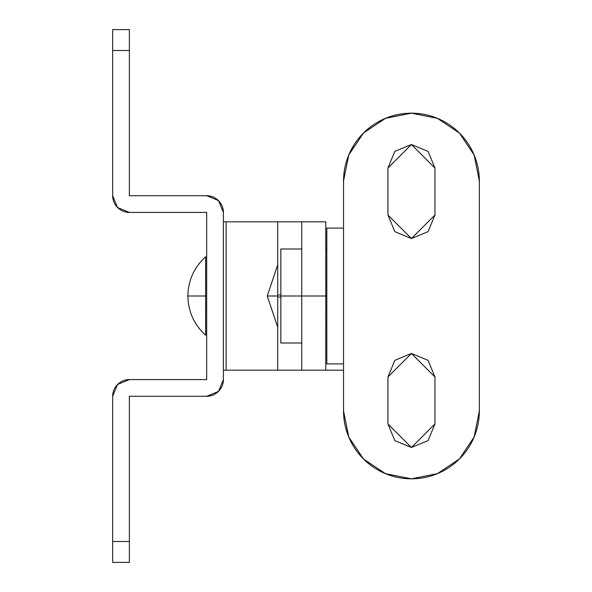 <?xml version="1.0" encoding="UTF-8"?>
<svg xmlns="http://www.w3.org/2000/svg" width="592" height="592" viewBox="0 0 592 592"><rect width="100%" height="100%" fill="white"/><g stroke="black" fill="none" stroke-linecap="round" stroke-linejoin="round"><path stroke-width="0.89" d="M277.715 297.043L277.715 221.822L226.1 221.822L226.1 370.178L277.715 370.178L277.715 297.043L280.852 297.043L277.715 297.043L277.715 370.178L325.778 370.178L325.778 296L301.742 296L301.742 370.178L301.742 221.822L277.715 221.822L325.778 221.822L301.742 221.822L301.742 296L325.778 296L325.778 221.822L325.778 296L326.821 296L325.778 296L325.778 370.178L277.715 370.178L277.715 323.165L277.715 370.178L226.1 370.178L226.1 221.822L223.391 221.822L223.391 370.178L226.1 370.178L223.391 370.178L223.391 221.822L277.715 221.822L277.715 297.043M280.852 294.957L277.715 294.957L280.852 294.957M277.715 323.165L277.715 370.178M343.538 370.178L325.778 370.178L343.538 370.178M325.778 323.165L326.821 323.165L325.778 323.165M112.658 562.4L112.658 396.292A16.717 16.717 0 0 1 129.367 379.576L206.675 379.576L206.675 212.424L129.396 212.424A16.717 16.717 0 0 1 112.658 195.708L112.658 29.6L129.367 29.6L129.367 195.708L206.675 195.708A16.717 16.717 0 0 1 223.391 212.424L223.391 221.822L223.391 212.424L218.5 200.607L206.675 195.708L129.367 195.708L129.367 50.498L112.658 50.498L112.658 195.708L117.556 207.54L129.396 212.424L206.675 212.424L206.675 379.576L129.367 379.576L117.549 384.474L112.658 396.292L112.658 541.502L129.367 541.502L129.367 562.4L112.658 562.4L129.367 562.4L129.367 396.292L129.367 541.502L112.658 541.502L112.658 562.4M206.675 396.292L129.367 396.292L206.675 396.292L218.5 391.393L223.391 379.576A16.717 16.717 0 0 1 206.675 396.292M223.391 370.178L223.391 379.576L223.391 370.178M117.556 207.54L129.396 212.424M129.367 379.576L117.549 384.474M129.367 50.498L129.367 29.6L112.658 29.6L112.658 50.498L129.367 50.498M353.705 145.314L348.769 154.941L343.538 180.893L343.538 411.107L348.769 437.059L363.421 458.933L385.451 473.652L411.44 478.824L437.429 473.652L459.459 458.933L474.177 436.903L479.342 410.915L479.342 181.085L474.185 155.119L459.459 133.067L437.429 118.348L411.44 113.176L385.451 118.348L363.421 133.067M344.033 172.783L343.538 181.085L343.538 228.098L326.821 228.098L326.821 363.902L343.538 363.902L343.538 410.915L348.703 436.903M394.82 440.596L387.938 423.976L411.44 447.485L434.942 423.976L428.068 440.596L411.44 447.485L394.82 440.596L387.938 423.976L387.938 376.963L394.82 360.343L411.44 353.461L428.06 360.343L434.942 376.963L434.942 423.976L428.06 440.596M394.82 231.657L387.938 215.037L411.44 238.539L434.942 215.037L428.06 231.657L411.44 238.539L394.82 231.657L387.938 215.037L387.938 168.024L394.812 151.404L411.44 144.515L428.06 151.404L434.942 168.024L434.942 215.037L428.06 231.657M348.769 437.059L363.525 459.037L385.562 473.696L411.536 478.824L437.488 473.63L459.488 458.904L474.185 436.881L479.342 410.915L479.342 181.085L474.185 155.119L459.488 133.096L437.488 118.37L411.536 113.176L385.562 118.304L363.525 132.963L348.769 154.941M428.06 360.343L434.942 376.963L411.44 353.461L387.938 376.963L394.82 360.343M428.06 151.404L434.942 168.024L411.44 144.515L387.938 168.024L394.82 151.404M343.538 411.107L343.538 180.893A67.902 67.902 0 0 1 411.536 113.176A67.902 67.902 0 0 1 479.342 181.085L479.342 410.915A67.902 67.902 0 0 1 411.536 478.824A67.902 67.902 0 0 1 343.538 411.107A67.902 67.902 0 0 0 411.536 478.824A67.902 67.902 0 0 0 479.342 410.915M343.538 228.098L326.821 228.098L326.821 363.902L343.538 363.902M459.488 133.096A67.902 67.902 0 0 0 348.666 155.185M387.938 376.963L411.44 353.461L434.942 376.963L434.942 423.976L411.44 447.485L387.938 423.976L387.938 376.963M387.938 168.024L411.44 144.515L434.942 168.024L434.942 215.037L411.44 238.539L387.938 215.037L387.938 168.024M277.715 296L267.273 296L277.715 327.339L267.273 296L277.715 264.661L267.273 296L277.715 296L277.715 264.661L277.715 296M280.852 248.988L280.852 296L301.742 296L280.852 296L280.852 248.988L301.742 248.988M280.852 343.012L280.852 296L280.852 343.012L301.742 343.012M205.631 256.758C194.102 267.303 188.182 280.379 187.871 296L205.631 296L205.631 256.758L205.631 296L187.871 296C188.182 311.621 194.102 324.697 205.631 335.242C194.102 324.697 188.182 311.621 187.871 296C188.182 280.379 194.102 267.303 205.631 256.758M205.631 335.242L205.631 296L205.631 335.242M326.821 248.988L325.778 248.988M326.821 280.327L325.778 280.327M326.821 311.673L325.778 311.673M205.631 280.327L206.675 280.327M205.631 311.673L206.675 311.673"/></g></svg>
